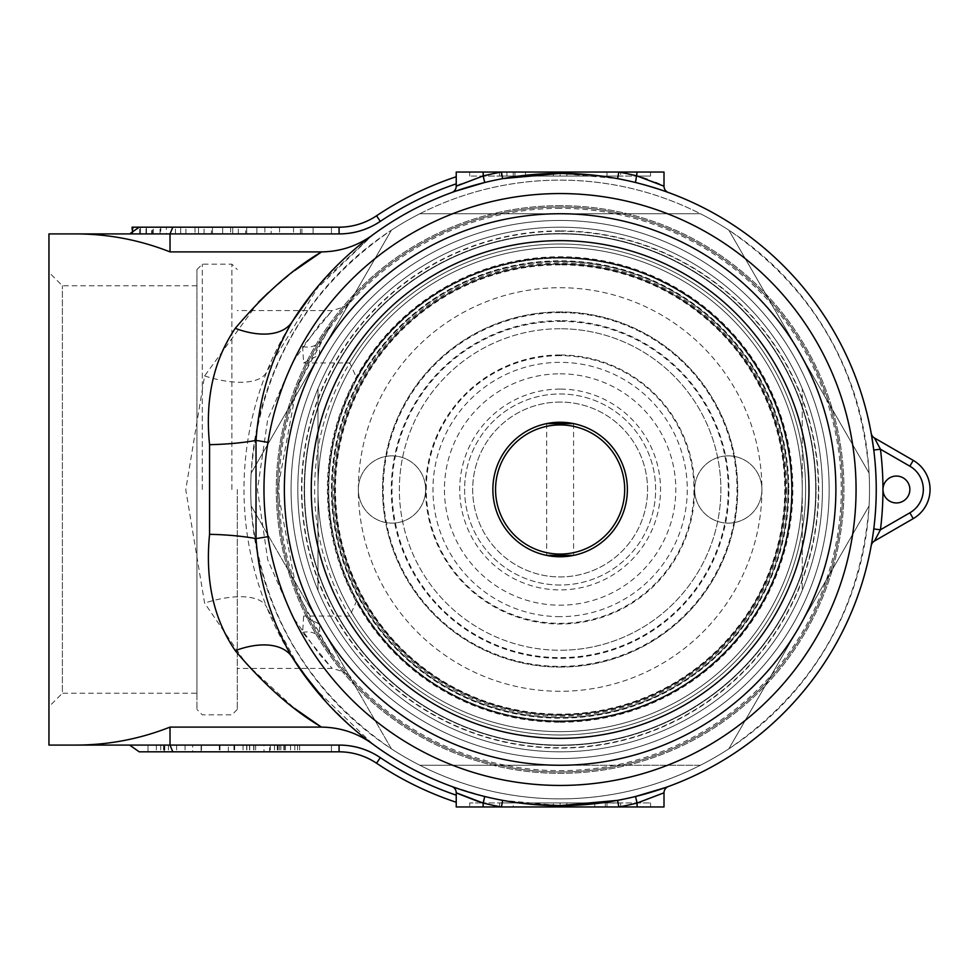 <?xml version="1.0" encoding="UTF-8"?>
<svg xmlns="http://www.w3.org/2000/svg" width="979" height="979" viewBox="0 0 979 979"><rect width="100%" height="100%" fill="white"/><g stroke="black" fill="none" stroke-linecap="round" stroke-linejoin="round"><path stroke-width="0.73" stroke-dasharray="4.89 3.67" d="M560.123 389.091A100.409 100.409 0 0 0 459.714 489.5A100.409 100.409 0 0 0 560.123 589.909A100.409 100.409 0 0 0 660.531 489.5A100.409 100.409 0 0 0 560.123 389.091M560.123 585.014A95.514 95.514 0 0 1 464.609 489.5A95.514 95.514 0 0 1 560.123 393.986A95.514 95.514 0 0 1 655.636 489.5A95.514 95.514 0 0 1 560.123 585.014A95.514 95.514 0 0 1 464.609 489.5A95.514 95.514 0 0 1 560.123 393.986A95.514 95.514 0 0 1 655.636 489.5A95.514 95.514 0 0 1 560.123 585.014M560.123 220.459A269.041 269.041 0 0 0 291.081 489.5A269.041 269.041 0 0 0 560.123 758.541A269.041 269.041 0 0 0 829.164 489.5A269.041 269.041 0 0 0 560.123 220.459A269.041 269.041 0 0 0 291.081 489.5A269.041 269.041 0 0 0 560.123 758.541A269.041 269.041 0 0 0 829.164 489.5A269.041 269.041 0 0 0 560.123 220.459A269.041 269.041 0 0 0 291.081 489.5A269.041 269.041 0 0 0 560.123 758.541A269.041 269.041 0 0 0 829.164 489.5A269.041 269.041 0 0 0 560.123 220.459A269.041 269.041 0 0 1 829.164 489.5A269.041 269.041 0 0 1 560.123 758.541A269.041 269.041 0 0 1 291.081 489.5A269.041 269.041 0 0 1 560.123 220.459A269.041 269.041 0 0 1 829.164 489.5A269.041 269.041 0 0 1 560.123 758.541A269.041 269.041 0 0 1 291.081 489.5A269.041 269.041 0 0 1 560.123 220.459M728.266 455.871A33.629 33.629 0 0 0 694.637 489.5A33.629 33.629 0 0 0 728.266 523.129A33.629 33.629 0 0 0 761.907 489.5A33.629 33.629 0 0 0 728.266 455.871A33.629 33.629 0 0 0 694.637 489.5A33.629 33.629 0 0 0 728.266 523.129A33.629 33.629 0 0 0 761.907 489.5A33.629 33.629 0 0 0 728.266 455.871M391.979 455.871A33.629 33.629 0 0 0 358.338 489.5A33.629 33.629 0 0 0 391.979 523.129A33.629 33.629 0 0 0 425.608 489.5A33.629 33.629 0 0 0 391.979 455.871A33.629 33.629 0 0 0 358.338 489.5A33.629 33.629 0 0 0 391.979 523.129A33.629 33.629 0 0 0 425.608 489.5A33.629 33.629 0 0 0 391.979 455.871M896.421 476.051A13.449 13.449 0 0 0 882.972 489.5A13.449 13.449 0 0 0 896.421 502.949A13.449 13.449 0 0 0 909.87 489.5A13.449 13.449 0 0 0 896.421 476.051M196.926 693.23L196.926 269.555L196.926 693.23L62.399 693.23L62.399 285.77L62.399 693.23L48.95 706.679L48.95 272.321L48.95 706.679M196.926 285.77L62.399 285.77L48.95 272.321M237.273 489.5L237.273 709.445L237.273 489.5M560.123 244.004A245.496 245.496 0 0 0 314.626 489.5A245.496 245.496 0 0 0 560.123 734.996A245.496 245.496 0 0 0 805.619 489.5A245.496 245.496 0 0 0 560.123 244.004A245.496 245.496 0 0 1 805.619 489.5A245.496 245.496 0 0 1 349.772 616.072L356.637 601.02A232.047 232.047 0 0 0 560.123 721.547A232.047 232.047 0 0 1 328.075 489.5A232.047 232.047 0 0 1 560.123 257.453A232.047 232.047 0 0 0 356.637 377.98L349.772 362.928A245.496 245.496 0 0 1 560.123 244.004M560.123 230.885A258.615 258.615 0 0 0 301.508 489.5A258.615 258.615 0 0 0 560.123 748.115A258.615 258.615 0 0 0 818.738 489.5A258.615 258.615 0 0 0 560.123 230.885M560.123 745.423A255.923 255.923 0 0 1 304.2 489.5A255.923 255.923 0 0 1 560.123 233.577A255.923 255.923 0 0 1 816.045 489.5A255.923 255.923 0 0 1 560.123 745.423A255.923 255.923 0 0 1 304.2 489.5A255.923 255.923 0 0 1 560.123 233.577A255.923 255.923 0 0 1 816.045 489.5A255.923 255.923 0 0 1 560.123 745.423M302.621 346.554A20.18 15.113 31.7 0 0 319.79 341.035A282.49 282.49 0 0 1 560.123 207.01A282.49 282.49 0 0 0 277.632 489.5A282.49 282.49 0 0 0 560.123 771.99A282.49 282.49 0 0 1 319.79 637.965L332.603 656.946L296.71 591.549L277.632 489.806L296.564 387.819L332.53 322.152L319.79 341.035L319.484 354.826L303.649 362.928L302.621 346.554L332.15 310.588L319.252 324.795L292.464 362.511L267.744 419.196L257.453 489.5L267.732 559.78L292.403 616.366L319.264 654.217L332.15 668.412L302.621 632.446L303.649 616.072L319.484 624.174L319.79 637.965A20.18 15.113 -31.7 0 0 302.621 632.446M560.123 771.99A282.49 282.49 0 0 0 842.613 489.5A282.49 282.49 0 0 0 560.123 207.01A282.49 282.49 0 0 1 842.613 489.5A282.49 282.49 0 0 1 560.123 771.99A282.49 282.49 0 0 0 842.613 489.5A282.49 282.49 0 0 0 560.123 207.01A282.49 282.49 0 0 1 842.613 489.5A282.49 282.49 0 0 1 560.123 771.99A282.49 282.49 0 0 1 277.632 489.5A282.49 282.49 0 0 1 560.123 207.01A282.49 282.49 0 0 1 842.613 489.5A282.49 282.49 0 0 1 560.123 771.99A282.49 282.49 0 0 1 277.632 489.5A282.49 282.49 0 0 1 560.123 207.01A282.49 282.49 0 0 0 319.79 341.035M560.123 720.874A231.374 231.374 0 0 1 328.748 489.5A231.374 231.374 0 0 1 560.123 258.126A231.374 231.374 0 0 1 791.497 489.5A231.374 231.374 0 0 1 560.123 720.874A231.374 231.374 0 0 1 328.748 489.5A231.374 231.374 0 0 1 560.123 258.126A231.374 231.374 0 0 1 791.497 489.5A231.374 231.374 0 0 1 560.123 720.874A231.374 231.374 0 0 0 791.497 489.5A231.374 231.374 0 0 0 560.123 258.126M560.123 721.547A232.047 232.047 0 0 0 792.17 489.5A232.047 232.047 0 0 0 560.123 257.453A232.047 232.047 0 0 1 792.17 489.5A232.047 232.047 0 0 1 560.123 721.547M356.637 377.98C338.771 408.989 329.25 446.167 328.075 489.5C329.213 532.662 338.734 569.839 356.637 601.02M560.123 373.819A115.681 115.681 0 0 1 675.804 489.5A115.681 115.681 0 0 1 560.123 605.181A115.681 115.681 0 0 1 444.442 489.5A115.681 115.681 0 0 1 560.123 373.819M319.484 624.174A275.76 275.76 0 0 0 560.123 765.26A275.76 275.76 0 0 1 284.363 489.5A275.76 275.76 0 0 1 560.123 213.74A275.76 275.76 0 0 0 284.363 489.5A275.76 275.76 0 0 0 560.123 765.26A275.76 275.76 0 0 0 835.882 489.5A275.76 275.76 0 0 0 560.123 213.74A275.76 275.76 0 0 0 284.363 489.5A275.76 275.76 0 0 0 560.123 765.26A275.76 275.76 0 0 0 835.882 489.5A275.76 275.76 0 0 0 560.123 213.74L419.844 213.74A309.388 309.388 0 0 0 391.441 230.126A309.388 309.388 0 0 1 419.844 213.74C463.96 191.492 510.72 180.283 560.123 180.112C609.525 180.283 656.285 191.492 700.401 213.74L560.123 213.74A275.76 275.76 0 0 0 284.363 489.5A275.76 275.76 0 0 0 560.123 765.26L700.401 765.26A309.388 309.388 0 0 0 728.804 748.874L869.083 505.898A309.388 309.388 0 0 0 869.083 473.102L728.804 230.126A309.388 309.388 0 0 0 700.401 213.74A309.388 309.388 0 0 1 728.804 230.126C814.075 288.878 860.847 369.878 869.083 473.102A309.388 309.388 0 0 1 869.083 505.898C860.847 609.122 814.075 690.122 728.804 748.874A309.388 309.388 0 0 1 700.401 765.26C656.285 787.508 609.525 798.717 560.123 798.888A309.388 309.388 0 0 0 869.511 489.5A309.388 309.388 0 0 0 560.123 180.112A309.388 309.388 0 0 0 250.734 489.5A309.388 309.388 0 0 0 560.123 798.888C510.72 798.717 463.96 787.508 419.844 765.26A309.388 309.388 0 0 1 391.441 748.874A309.388 309.388 0 0 0 419.844 765.26L700.401 765.26A309.388 309.388 0 0 0 728.804 748.874L869.083 505.898A309.388 309.388 0 0 0 869.083 473.102L728.804 230.126A309.388 309.388 0 0 0 700.401 213.74L419.844 213.74A309.388 309.388 0 0 0 391.441 230.126L251.162 473.102A309.388 309.388 0 0 0 251.162 505.898A309.388 309.388 0 0 1 251.162 473.102C259.398 369.878 306.17 288.878 391.441 230.126L251.162 473.102A309.388 309.388 0 0 0 251.162 505.898L391.441 748.874C306.17 690.122 259.398 609.122 251.162 505.898L391.441 748.874A309.388 309.388 0 0 0 419.844 765.26L560.123 765.26A275.76 275.76 0 0 0 835.882 489.5A275.76 275.76 0 0 0 560.123 213.74A275.76 275.76 0 0 0 284.363 489.5A275.76 275.76 0 0 0 560.123 765.26A275.76 275.76 0 0 0 835.882 489.5A275.76 275.76 0 0 0 560.123 213.74A275.76 275.76 0 0 0 284.363 489.5A275.76 275.76 0 0 0 560.123 765.26A275.76 275.76 0 0 0 835.882 489.5A275.76 275.76 0 0 0 560.123 213.74A275.76 275.76 0 0 0 284.363 489.5A275.76 275.76 0 0 0 560.123 765.26A275.76 275.76 0 0 0 835.882 489.5A275.76 275.76 0 0 0 319.484 354.826M499.547 176.073L501.383 176.073L501.383 172.035L499.547 172.035L499.547 176.073L499.547 172.035M499.584 806.965L499.584 802.927L553.392 802.927L553.392 806.965L553.392 802.927L620.662 802.927L618.863 802.927L618.863 806.965L620.698 806.965L620.698 802.927L620.662 806.965L499.547 806.965L618.863 806.965M303.649 362.928L349.772 362.928M664.668 787.826L665.647 787.483M313.145 686.817L372.791 744.126A316.119 316.119 0 0 0 451.808 786.48A6.731 6.731 0 0 1 456.238 792.806L456.238 806.965L637.109 806.965L637.109 802.927L483.136 802.927L650.558 802.927L637.109 802.927L637.109 806.965L635.506 796.502A316.119 316.119 0 0 1 617.602 800.357L618.814 806.965L650.558 806.965L483.136 806.965L618.814 806.965A322.85 322.85 0 0 0 637.109 803.037L664.007 792.806A6.731 6.731 0 0 1 668.437 786.48L635.506 796.502A316.119 316.119 0 0 1 617.602 800.357L560.123 805.619A316.119 316.119 0 0 0 873.77 528.954L872.179 540.053M909.87 466.2L913.236 460.375A33.629 33.629 0 0 1 913.236 518.625A33.629 33.629 0 0 0 913.236 460.375L874.48 437.992L880.439 449.214L909.87 466.2A26.898 26.898 0 0 1 909.87 512.8L913.236 518.625L874.48 541.008A6.731 6.731 0 0 0 871.224 545.621L873.77 528.954A316.119 316.119 0 0 0 873.77 450.046L871.506 434.97M909.87 512.8L880.439 529.786L873.77 528.954A316.119 316.119 0 0 0 560.123 173.381L617.602 178.643L588.954 174.703M664.668 191.174L635.506 182.498L662.832 190.526M458.405 793.785L456.238 792.806L456.238 795.168L456.238 792.806A6.731 6.731 0 0 0 451.808 786.48L484.74 796.502A316.119 316.119 0 0 0 502.643 800.357L531.291 804.297M455.578 191.174L454.599 191.517M460.974 184.101L483.136 175.963A322.85 322.85 0 0 1 501.419 172.035L637.109 172.035L483.136 172.035L483.136 176.073L637.109 176.073L469.687 176.073L483.136 176.073L483.136 172.035L469.687 172.035L483.136 172.035L484.74 182.498A316.119 316.119 0 0 1 502.643 178.643A316.119 316.119 0 0 0 484.74 182.498L451.808 192.52A6.731 6.731 0 0 0 456.238 186.194L456.238 176.734L456.238 186.194A6.731 6.731 0 0 1 451.808 192.52A6.731 6.731 0 0 0 456.238 186.194L456.238 172.035L501.419 172.035L502.643 178.643L560.123 173.381A316.119 316.119 0 0 0 266.973 371.2L319.876 284.032L372.791 234.874A316.119 316.119 0 0 1 451.808 192.52A316.119 316.119 0 0 0 372.791 234.874L313.145 292.183M195.005 227.189L195.005 233.92L166.344 233.92L194.992 233.92L195.005 227.189L166.344 227.189L195.005 227.189L166.344 227.189L166.344 233.92M245.619 233.92L264.881 233.92L238.325 233.92L245.619 233.92L245.619 227.189L238.325 227.189L264.881 227.189L232.733 227.189L238.325 227.189L232.733 227.189L232.733 233.92L238.325 233.92L232.733 233.92L232.733 227.189M313.096 227.189L313.096 233.92L293.529 233.92L313.096 233.92L313.096 227.189L293.529 227.189L313.096 227.189L293.529 227.189L293.529 233.92L293.529 227.189M456.238 183.832A322.85 322.85 0 0 0 378.897 222.319A322.85 322.85 0 0 1 456.238 183.832A322.85 322.85 0 0 0 378.897 222.319A67.257 67.257 0 0 1 341.145 233.92A67.257 67.257 0 0 0 378.897 222.319A322.85 322.85 0 0 1 456.238 183.832L456.238 176.734L456.238 183.832A322.85 322.85 0 0 0 378.897 222.319A67.257 67.257 0 0 1 341.145 233.92A67.257 67.257 0 0 0 378.897 222.319A67.257 67.257 0 0 1 341.145 233.92L75.848 233.92C108.375 233.981 139.764 239.965 170.016 251.897L170.016 233.92L172.806 227.189L139.177 227.189L129.656 233.92L339.089 233.92A73.988 73.988 0 0 0 380.293 221.376A322.85 322.85 0 0 1 456.238 183.832A322.85 322.85 0 0 0 378.897 222.319A67.257 67.257 0 0 1 341.145 233.92L331.44 233.92L331.44 227.189L331.44 233.92L331.44 227.189L331.44 233.92L341.145 233.92L129.656 233.92M279.553 227.189L279.553 233.92L271.171 233.92L279.553 233.92L279.553 227.189L271.171 227.189L279.553 227.189L271.171 227.189L271.171 233.92L271.171 227.189M211.378 233.92L230.64 233.92L204.085 233.92L211.378 233.92L211.378 227.189L204.085 227.189L230.64 227.189L198.492 227.189L204.085 227.189L198.492 227.189L198.492 233.92L204.085 233.92L198.492 233.92L198.492 227.189M160.764 233.92L132.104 233.92L160.764 233.92L160.764 227.189L139.177 227.189L339.089 227.189A67.257 67.257 0 0 0 376.548 215.784A67.257 67.257 0 0 1 339.089 227.189L331.44 227.189L339.089 227.189A67.257 67.257 0 0 0 376.548 215.784A67.257 67.257 0 0 1 339.089 227.189L331.44 227.189M246.855 745.08L264.012 745.08L246.855 745.08L246.855 751.811L264.012 751.811L246.855 751.811M233.957 745.08L264.012 745.08L233.957 745.08L233.957 751.811L264.012 751.811L264.012 745.08M164.288 745.08L185.043 745.08L164.288 745.08L164.288 751.811L148 751.811L185.043 751.811L148 751.811L148 745.08L148 751.811M331.44 751.811L339.089 751.811A67.257 67.257 0 0 1 376.548 763.216A67.257 67.257 0 0 0 339.089 751.811A67.257 67.257 0 0 1 376.548 763.216A67.257 67.257 0 0 0 339.089 751.811A67.257 67.257 0 0 1 376.548 763.216A67.257 67.257 0 0 0 339.089 751.811A67.257 67.257 0 0 1 376.548 763.216L380.293 757.624A322.85 322.85 0 0 1 378.897 756.681A322.85 322.85 0 0 0 456.238 795.168A322.85 322.85 0 0 1 378.897 756.681A322.85 322.85 0 0 0 456.238 795.168A322.85 322.85 0 0 1 378.897 756.681A67.257 67.257 0 0 0 341.145 745.08L331.44 745.08L341.145 745.08A67.257 67.257 0 0 1 378.897 756.681A67.257 67.257 0 0 0 341.145 745.08A67.257 67.257 0 0 1 378.897 756.681A67.257 67.257 0 0 0 341.145 745.08L331.44 745.08L331.44 751.811L331.44 745.08L331.44 751.811L331.44 745.08L341.145 745.08L129.656 745.08L139.177 751.811L339.089 751.811A67.257 67.257 0 0 1 376.548 763.216A329.568 329.568 0 0 0 456.238 802.266L456.238 795.168A322.85 322.85 0 0 1 380.293 757.624A322.85 322.85 0 0 0 456.238 795.168A322.85 322.85 0 0 1 378.897 756.681A67.257 67.257 0 0 0 341.145 745.08L75.848 745.08C108.375 745.019 139.764 739.035 170.016 727.103L321.589 727.103C340.411 727.373 357.482 733.038 372.791 744.126L358.228 732.757M192.728 745.08L228.364 745.08L192.728 745.08L192.728 751.811L228.364 751.811L192.728 751.811L192.728 745.08M284.363 745.08L299.647 745.08L269.592 745.08L284.363 745.08L284.363 751.811L299.647 751.811L269.592 751.811L269.592 745.08M380.293 221.376L376.548 215.784A329.568 329.568 0 0 1 456.238 176.734A329.568 329.568 0 0 0 376.548 215.784A329.568 329.568 0 0 1 456.238 176.734A329.568 329.568 0 0 0 376.548 215.784A329.568 329.568 0 0 1 456.238 176.734A329.568 329.568 0 0 0 376.548 215.784A329.568 329.568 0 0 1 456.238 176.734A329.568 329.568 0 0 0 376.548 215.784A67.257 67.257 0 0 1 339.089 227.189A67.257 67.257 0 0 0 376.548 215.784A67.257 67.257 0 0 1 339.089 227.189L172.806 227.189M347.337 675.302L347.337 675.302C347.814 673.491 342.748 671.202 332.15 668.412L299.501 668.412L266.973 607.8A316.119 316.119 0 0 0 560.123 805.619L502.643 800.357A316.119 316.119 0 0 1 484.74 796.502A316.119 316.119 0 0 0 502.643 800.357A316.119 316.119 0 0 1 484.74 796.502L483.136 806.965L469.687 806.965L483.136 806.965L483.136 802.927L469.687 802.927L469.687 806.965L469.687 802.927L483.136 802.927L483.136 806.965M483.822 796.27L457.438 788.474M455.578 787.826L451.845 786.504M451.833 786.492L451.833 786.492A6.731 6.731 0 0 1 456.238 792.806A6.731 6.731 0 0 0 451.808 786.48A316.119 316.119 0 0 1 372.791 744.126M352.881 728.205L326.643 702.628M349.772 616.072L303.649 616.072M513.253 172.035L513.253 176.073L553.392 176.073L553.392 172.035L553.392 176.073L506.914 176.073L620.698 176.073L620.698 172.035L620.662 176.073L566.853 176.073L566.853 172.035L566.853 176.073L553.392 176.073L553.392 172.035L506.914 172.035L620.698 172.035L501.383 172.035M499.584 176.073L553.392 176.073L553.392 172.035L499.584 172.035M606.992 176.073L525.503 176.073L566.853 176.073L566.853 172.035L525.503 172.035L606.992 172.035L566.853 172.035L566.853 176.073L606.992 176.073L606.992 172.035M594.742 806.965L513.253 806.965L594.742 806.965L594.742 802.927L560.123 802.927L560.123 806.965L560.123 802.927L499.547 802.927L499.547 806.965M372.791 234.874C357.543 245.937 340.484 251.603 321.589 251.897L170.016 251.897M48.95 745.08L48.95 233.92M294.679 270.51L268.111 292.843M258.383 302.278L204.599 375.924L185.753 489.684L204.599 603.076L246.341 663.884L294.483 708.343M204.599 375.924A67.257 28.11 -158 0 0 266.973 371.2A316.119 316.119 0 0 0 266.973 607.8A67.257 28.11 158 0 0 204.599 603.076M172.806 751.811L170.016 745.08L170.016 727.103M376.548 763.216A329.568 329.568 0 0 0 456.238 802.266A329.568 329.568 0 0 1 376.548 763.216A329.568 329.568 0 0 0 456.238 802.266A329.568 329.568 0 0 1 376.548 763.216A329.568 329.568 0 0 0 456.238 802.266A329.568 329.568 0 0 1 376.548 763.216A329.568 329.568 0 0 0 456.238 802.266M380.293 757.624A73.988 73.988 0 0 0 339.089 745.08L339.089 751.811L139.177 751.811M637.109 806.965L664.007 806.965L664.007 792.806M477.911 801.36L483.136 803.037A322.85 322.85 0 0 0 501.419 806.965L502.643 800.357M483.136 172.035L664.007 172.035L664.007 186.194L659.271 184.101M655.71 182.608L647.254 179.353M642.2 177.603L637.109 175.963L635.506 182.498A316.119 316.119 0 0 0 617.602 178.643A316.119 316.119 0 0 1 635.506 182.498A316.119 316.119 0 0 0 617.602 178.643A316.119 316.119 0 0 1 635.506 182.498M637.109 172.035L637.109 176.073L650.558 176.073L637.109 176.073L637.109 172.035L650.558 172.035L637.109 172.035L637.109 175.963A322.85 322.85 0 0 0 618.814 172.035L617.602 178.643M650.558 802.927L650.558 806.965L650.558 802.927M606.992 806.965L606.992 802.927L566.853 802.927L566.853 806.965L566.853 802.927L613.331 802.927L613.331 806.965M606.992 802.927L605.279 802.927L605.279 806.965M605.279 802.927L618.863 802.927M566.853 802.927L566.853 806.965L566.853 802.927M613.331 802.927L513.253 802.927L513.253 806.965M594.742 802.927L553.392 802.927L553.392 806.965L553.392 802.927L513.253 802.927M469.687 176.073L469.687 172.035L469.687 176.073M650.558 176.073L650.558 172.035L650.558 176.073M506.914 176.073L506.914 172.035M513.253 176.073L514.966 176.073L514.966 172.035M514.966 176.073L501.383 176.073M560.123 176.073L560.123 172.035L560.123 176.073M525.503 176.073L525.503 172.035M196.926 489.5L196.926 709.445L196.926 489.5M617.602 800.357A316.119 316.119 0 0 0 635.506 796.502A316.119 316.119 0 0 1 617.602 800.357M664.007 186.194A6.731 6.731 0 0 0 668.437 192.52A6.731 6.731 0 0 1 664.007 186.194M873.77 528.954A316.119 316.119 0 0 0 873.77 450.046L880.439 449.214A322.85 322.85 0 0 1 880.439 529.786L875.312 539.502M871.298 545.217L871.224 545.621A6.731 6.731 0 0 1 874.48 541.008M871.224 433.367A6.731 6.731 0 0 0 874.48 437.992A6.731 6.731 0 0 1 871.224 433.367M164.753 745.08L164.753 751.811M185.043 745.08L185.043 751.811M156.395 745.08L156.395 751.811L176.661 751.811L156.395 751.811L156.395 745.08L176.661 745.08L156.395 745.08M176.661 745.08L176.661 751.811M168.461 745.08L168.461 751.811M219.308 745.08L219.308 751.811L201.111 751.811L201.111 745.08L201.111 751.811L192.728 751.811M228.364 751.811L228.364 745.08L228.364 751.811L219.308 751.811M219.981 745.08L219.981 751.811L219.981 745.08M201.49 745.08L201.49 751.811M249.694 745.08L249.694 751.811M234.654 745.08L234.654 751.811M243.037 745.08L243.037 751.811M249.51 745.08L249.51 751.811M255.617 745.08L255.617 751.811M253.671 745.08L253.671 751.811M299.647 745.08L299.647 751.811L284.363 751.811M294.814 745.08L294.814 751.811M285.476 745.08L285.476 751.811M279.358 745.08L279.358 751.811M280.851 745.08L280.851 751.811M297.543 745.08L297.543 751.811L297.543 745.08M274.487 745.08L274.487 751.811M270.29 745.08L270.29 751.811M277.265 745.08L277.265 751.811M283.886 745.08L283.886 751.811M290.555 745.08L290.555 751.811M284.191 745.08L284.191 751.811M277.987 745.08L277.987 751.811M301.911 233.92L301.911 227.189L301.911 233.92M300.418 233.92L300.418 227.189M256.902 233.92L246.708 233.92L246.708 227.189L256.902 227.189L246.708 227.189L246.708 233.92L246.708 227.189L246.708 233.92L256.902 233.92L256.902 227.189M238.325 233.92L238.325 227.189L238.325 233.92M264.881 227.189L264.881 233.92L264.881 227.189L245.619 227.189M222.661 233.92L212.467 233.92L212.467 227.189L222.661 227.189L212.467 227.189L212.467 233.92L212.467 227.189L212.467 233.92L222.661 233.92L222.661 227.189M204.085 233.92L204.085 227.189L204.085 233.92M230.64 227.189L230.64 233.92L230.64 227.189L211.378 227.189M180.65 233.92L180.65 227.189M180.674 233.92L175.437 233.92L180.674 233.92L180.699 227.189L185.912 227.189L175.437 227.189L180.674 227.189L180.674 233.92L185.912 233.92L180.674 233.92L180.674 227.189M146.238 233.92L146.238 227.189L160.764 227.189L146.397 227.189L146.397 233.92M139.618 233.92L139.618 227.189L132.104 227.189L146.238 227.189M132.104 233.92L132.104 229.416M132.801 227.189L139.618 227.189M132.801 233.92L132.801 228.915M160.054 233.92L160.054 227.189M153.336 233.92L153.336 227.189M151.672 227.189L140.499 227.189L151.672 227.189L151.672 233.92L140.499 233.92L151.672 233.92M146.128 233.92L146.128 227.189M152.369 233.92L140.499 233.92L140.499 227.189L152.369 227.189L140.499 227.189L140.499 233.92L152.369 233.92L152.369 227.189M146.006 233.92L146.006 227.189M146.348 233.92L146.348 227.189M146.458 233.92L146.458 227.189M560.123 233.92A255.58 255.58 0 0 1 815.703 489.5A255.58 255.58 0 0 1 560.123 745.08A255.58 255.58 0 0 0 815.703 489.5A255.58 255.58 0 0 0 560.123 233.92A255.58 255.58 0 0 1 815.703 489.5A255.58 255.58 0 0 1 560.123 745.08A255.58 255.58 0 0 0 815.703 489.5A255.58 255.58 0 0 0 560.123 233.92A255.58 255.58 0 0 0 304.53 489.5A255.58 255.58 0 0 0 560.123 745.08A255.58 255.58 0 0 1 304.53 489.5A255.58 255.58 0 0 1 560.123 233.92A255.58 255.58 0 0 0 304.53 489.5A255.58 255.58 0 0 0 560.123 745.08A255.58 255.58 0 0 1 304.53 489.5A255.58 255.58 0 0 1 560.123 233.92A255.58 255.58 0 0 1 815.703 489.5A255.58 255.58 0 0 1 560.123 745.08A255.58 255.58 0 0 1 304.53 489.5A255.58 255.58 0 0 1 560.123 233.92A255.58 255.58 0 0 1 815.703 489.5A255.58 255.58 0 0 1 560.123 745.08A255.58 255.58 0 0 1 304.53 489.5A255.58 255.58 0 0 1 560.123 233.92A255.58 255.58 0 0 1 815.703 489.5A255.58 255.58 0 0 1 560.123 745.08M560.123 722.221A232.721 232.721 0 0 0 792.843 489.5A232.721 232.721 0 0 0 560.123 256.779A232.721 232.721 0 0 0 327.402 489.5A232.721 232.721 0 0 0 560.123 722.221M560.123 247.369A242.131 242.131 0 0 1 802.254 489.5A242.131 242.131 0 0 1 560.123 731.631A242.131 242.131 0 0 0 802.254 489.5A242.131 242.131 0 0 0 560.123 247.369A242.131 242.131 0 0 0 317.991 489.5A242.131 242.131 0 0 0 560.123 731.631A242.131 242.131 0 0 1 317.991 489.5A242.131 242.131 0 0 1 560.123 247.369A242.131 242.131 0 0 1 802.254 489.5A242.131 242.131 0 0 1 560.123 731.631A242.131 242.131 0 0 1 317.991 489.5A242.131 242.131 0 0 1 560.123 247.369A242.131 242.131 0 0 1 802.254 489.5A242.131 242.131 0 0 1 560.123 731.631A242.131 242.131 0 0 1 317.991 489.5A242.131 242.131 0 0 1 560.123 247.369M560.123 321.357A168.143 168.143 0 0 1 728.266 489.5A168.143 168.143 0 0 1 560.123 657.643A168.143 168.143 0 0 1 391.979 489.5A168.143 168.143 0 0 1 560.123 321.357M560.123 667.066A177.566 177.566 0 0 0 737.689 489.5A177.566 177.566 0 0 0 560.123 311.934A177.566 177.566 0 0 0 382.556 489.5A177.566 177.566 0 0 0 560.123 667.066A177.566 177.566 0 0 0 737.689 489.5A177.566 177.566 0 0 0 560.123 311.934A177.566 177.566 0 0 0 382.556 489.5A177.566 177.566 0 0 0 560.123 667.066M560.123 264.183A225.317 225.317 0 0 0 334.806 489.5A225.317 225.317 0 0 0 560.123 714.817A225.317 225.317 0 0 0 785.439 489.5A225.317 225.317 0 0 0 560.123 264.183A225.317 225.317 0 0 0 334.806 489.5A225.317 225.317 0 0 0 560.123 714.817A225.317 225.317 0 0 0 785.439 489.5A225.317 225.317 0 0 0 560.123 264.183A225.317 225.317 0 0 1 785.439 489.5A225.317 225.317 0 0 1 560.123 714.817A225.317 225.317 0 0 0 785.439 489.5A225.317 225.317 0 0 0 560.123 264.183M560.123 205.663A283.837 283.837 0 0 0 276.286 489.5A283.837 283.837 0 0 0 560.123 773.337A283.837 283.837 0 0 0 843.959 489.5A283.837 283.837 0 0 0 560.123 205.663A283.837 283.837 0 0 0 276.286 489.5A283.837 283.837 0 0 0 560.123 773.337A283.837 283.837 0 0 0 843.959 489.5A283.837 283.837 0 0 0 560.123 205.663A283.837 283.837 0 0 1 843.959 489.5A283.837 283.837 0 0 1 560.123 773.337M560.123 328.748A160.752 160.752 0 0 0 399.371 489.5A160.752 160.752 0 0 0 560.123 650.252A160.752 160.752 0 0 0 720.874 489.5A160.752 160.752 0 0 0 560.123 328.748A160.752 160.752 0 0 0 399.371 489.5A160.752 160.752 0 0 0 560.123 650.252A160.752 160.752 0 0 0 720.874 489.5A160.752 160.752 0 0 0 560.123 328.748A160.752 160.752 0 0 1 720.874 489.5A160.752 160.752 0 0 1 560.123 650.252A160.752 160.752 0 0 0 720.874 489.5A160.752 160.752 0 0 0 560.123 328.748M560.123 354.985A134.515 134.515 0 0 0 425.608 489.5A134.515 134.515 0 0 0 560.123 624.015A134.515 134.515 0 0 0 694.637 489.5A134.515 134.515 0 0 0 560.123 354.985M560.123 402.063A87.437 87.437 0 0 0 472.686 489.5A87.437 87.437 0 0 0 560.123 576.937A87.437 87.437 0 0 0 647.56 489.5A87.437 87.437 0 0 0 560.123 402.063A87.437 87.437 0 0 0 472.686 489.5A87.437 87.437 0 0 0 560.123 576.937A87.437 87.437 0 0 0 647.56 489.5A87.437 87.437 0 0 0 560.123 402.063M700.401 765.26L419.844 765.26L700.401 765.26M869.083 505.898L728.804 748.874L869.083 505.898M728.804 230.126L869.083 473.102L728.804 230.126M419.844 213.74L700.401 213.74L419.844 213.74M251.162 473.102L391.441 230.126L251.162 473.102M391.441 748.874L251.162 505.898L391.441 748.874M573.572 423.601L573.572 555.399M546.674 423.601L546.674 555.399M788.805 489.5A228.682 228.682 0 0 1 560.123 718.182A228.682 228.682 0 0 1 331.44 489.5A228.682 228.682 0 0 1 560.123 260.818A228.682 228.682 0 0 1 788.805 489.5M317.991 489.5A242.131 242.131 0 0 0 560.123 731.631A242.131 242.131 0 0 0 802.254 489.5A242.131 242.131 0 0 1 560.123 731.631A242.131 242.131 0 0 1 317.991 489.5A242.131 242.131 0 0 1 560.123 247.369A242.131 242.131 0 0 1 802.254 489.5A242.131 242.131 0 0 0 560.123 247.369A242.131 242.131 0 0 0 317.991 489.5M284.363 489.5A275.76 275.76 0 0 0 560.123 765.26A275.76 275.76 0 0 0 835.882 489.5A275.76 275.76 0 0 1 560.123 765.26A275.76 275.76 0 0 1 284.363 489.5A275.76 275.76 0 0 0 560.123 765.26A275.76 275.76 0 0 0 835.882 489.5A275.76 275.76 0 0 0 560.123 213.74A275.76 275.76 0 0 0 284.363 489.5A275.76 275.76 0 0 1 560.123 213.74A275.76 275.76 0 0 1 835.882 489.5A275.76 275.76 0 0 0 560.123 213.74A275.76 275.76 0 0 0 284.363 489.5M627.38 489.5A67.257 67.257 0 0 1 560.123 556.757A67.257 67.257 0 0 1 492.865 489.5A67.257 67.257 0 0 1 560.123 422.243A67.257 67.257 0 0 1 627.38 489.5M358.338 489.5A201.784 201.784 0 0 1 560.123 287.716A201.784 201.784 0 0 1 761.907 489.5A201.784 201.784 0 0 1 560.123 691.284A201.784 201.784 0 0 1 358.338 489.5A201.784 201.784 0 0 1 560.123 287.716A201.784 201.784 0 0 1 761.907 489.5A201.784 201.784 0 0 1 560.123 691.284A201.784 201.784 0 0 1 358.338 489.5M334.806 489.5A225.317 225.317 0 0 1 560.123 264.183A225.317 225.317 0 0 1 785.439 489.5A225.317 225.317 0 0 1 560.123 714.817A225.317 225.317 0 0 1 334.806 489.5A225.317 225.317 0 0 1 560.123 264.183A225.317 225.317 0 0 1 785.439 489.5A225.317 225.317 0 0 1 560.123 714.817A225.317 225.317 0 0 1 334.806 489.5A225.317 225.317 0 0 0 560.123 714.817A225.317 225.317 0 0 0 785.439 489.5A225.317 225.317 0 0 1 560.123 714.817A225.317 225.317 0 0 1 334.806 489.5M297.812 489.5A262.311 262.311 0 0 0 560.123 751.811A262.311 262.311 0 0 0 822.433 489.5A262.311 262.311 0 0 1 802.254 590.386A262.311 262.311 0 0 0 560.123 227.189A262.311 262.311 0 0 0 297.812 489.5A262.311 262.311 0 0 0 560.123 751.811A262.311 262.311 0 0 0 822.433 489.5A262.311 262.311 0 0 0 560.123 227.189A262.311 262.311 0 0 0 317.991 590.386A262.311 262.311 0 0 1 317.991 388.614A262.311 262.311 0 0 0 297.812 489.5M802.254 388.614A262.311 262.311 0 0 1 822.433 489.5A262.311 262.311 0 0 0 802.254 388.614L802.254 590.386L802.254 388.614M317.991 388.614L317.991 590.386L317.991 388.614M560.123 227.189A262.311 262.311 0 0 0 297.812 489.5A262.311 262.311 0 0 0 560.123 751.811A262.311 262.311 0 0 0 822.433 489.5A262.311 262.311 0 0 0 560.123 227.189A262.311 262.311 0 0 0 297.812 489.5A262.311 262.311 0 0 0 560.123 751.811A262.311 262.311 0 0 0 822.433 489.5A262.311 262.311 0 0 0 560.123 227.189M231.901 489.5L231.901 264.183L231.901 489.5M202.298 489.5L202.298 264.183L202.298 489.5M560.123 765.26A275.76 275.76 0 0 0 835.882 489.5A275.76 275.76 0 0 0 560.123 213.74A275.76 275.76 0 0 1 835.882 489.5A275.76 275.76 0 0 1 560.123 765.26A275.76 275.76 0 0 0 835.882 489.5A275.76 275.76 0 0 0 560.123 213.74M560.123 616.648A127.148 127.148 0 0 1 432.975 489.5A127.148 127.148 0 0 1 560.123 362.352A127.148 127.148 0 0 1 687.27 489.5A127.148 127.148 0 0 1 560.123 616.648M560.123 355.646A133.854 133.854 0 0 0 426.269 489.5A133.854 133.854 0 0 0 560.123 623.354A133.854 133.854 0 0 0 693.976 489.5A133.854 133.854 0 0 0 560.123 355.646M560.123 264.856A224.644 224.644 0 0 0 335.479 489.5A224.644 224.644 0 0 0 560.123 714.144A224.644 224.644 0 0 0 784.766 489.5A224.644 224.644 0 0 0 560.123 264.856M502.643 178.643A316.119 316.119 0 0 0 484.74 182.498A316.119 316.119 0 0 1 502.643 178.643M339.089 745.08L129.656 745.08M376.548 215.784A67.257 67.257 0 0 1 339.089 227.189L339.089 233.92M163.554 745.08L163.554 751.811M160.715 745.08L160.715 751.811M253.891 745.08L253.891 751.811M246.647 745.08L246.647 751.811M185.912 233.92L185.912 227.189M175.437 233.92L175.437 227.189M560.123 261.491A228.009 228.009 0 0 0 332.114 489.5A228.009 228.009 0 0 0 560.123 717.509A228.009 228.009 0 0 0 788.132 489.5A228.009 228.009 0 0 0 560.123 261.491M560.123 231.228A258.272 258.272 0 0 0 301.85 489.5A258.272 258.272 0 0 0 560.123 747.772A258.272 258.272 0 0 0 818.395 489.5A258.272 258.272 0 0 0 560.123 231.228M560.123 208.356A281.144 281.144 0 0 0 278.978 489.5A281.144 281.144 0 0 0 560.123 770.644A281.144 281.144 0 0 0 841.267 489.5A281.144 281.144 0 0 0 560.123 208.356M560.123 312.607A176.893 176.893 0 0 0 383.23 489.5A176.893 176.893 0 0 0 560.123 666.393A176.893 176.893 0 0 0 737.016 489.5A176.893 176.893 0 0 0 560.123 312.607M560.123 320.684A168.816 168.816 0 0 0 391.306 489.5A168.816 168.816 0 0 0 560.123 658.316A168.816 168.816 0 0 0 728.939 489.5A168.816 168.816 0 0 0 560.123 320.684M560.123 715.184A225.684 225.684 0 0 0 785.807 489.5A225.684 225.684 0 0 0 560.123 263.816A225.684 225.684 0 0 0 334.439 489.5A225.684 225.684 0 0 0 560.123 715.184M786.786 489.5A226.663 226.663 0 0 1 560.123 716.163A226.663 226.663 0 0 1 333.46 489.5A226.663 226.663 0 0 1 560.123 262.837A226.663 226.663 0 0 1 786.786 489.5M332.114 489.5A228.009 228.009 0 0 1 560.123 261.491A228.009 228.009 0 0 1 788.132 489.5A228.009 228.009 0 0 1 560.123 717.509A228.009 228.009 0 0 1 332.114 489.5M196.926 269.555L202.298 264.183L231.901 264.183L237.273 269.555M347.312 303.723L347.312 303.723C348.634 305.007 343.58 307.308 332.15 310.588L237.273 310.588M299.501 668.412L237.273 668.412M237.273 709.445L231.901 714.817L202.298 714.817L196.926 709.445M588.979 804.297L560.172 805.619M531.267 174.703L560.074 173.381"/><path stroke-width="1.47" d="M896.421 476.051A13.449 13.449 0 0 0 882.972 489.5A13.449 13.449 0 0 0 896.421 502.949A13.449 13.449 0 0 0 909.87 489.5A13.449 13.449 0 0 0 896.421 476.051M313.145 292.183L292.256 321.638A316.119 316.119 0 0 1 876.242 489.5A316.119 316.119 0 0 1 560.123 805.619L617.602 800.357L618.814 806.965L456.238 806.965L456.238 792.806A6.731 6.731 0 0 0 451.808 786.48L451.845 786.504M235.266 328.332A67.257 38.144 32.1 0 0 292.256 321.638C271.269 357.861 259.202 397.45 256.021 440.391L256.021 538.609L267.965 536.676A295.939 295.939 0 0 0 560.123 785.439A295.939 295.939 0 0 0 856.062 489.5A295.939 295.939 0 0 0 560.123 193.561A295.939 295.939 0 0 0 267.965 442.324L256.021 440.391A67.257 11.785 178.7 0 1 209.567 444.686C204.978 399.163 213.544 360.382 235.266 328.332C264.171 294.092 292.954 268.613 321.589 251.897C340.411 251.627 357.482 245.962 372.791 234.874M267.965 442.324C262.641 473.726 262.641 505.176 267.965 536.676M75.848 233.92L129.656 233.92L139.177 227.189L172.806 227.189L170.016 233.92L170.016 251.897C139.764 239.965 108.375 233.981 75.848 233.92L48.95 233.92L48.95 745.08L75.848 745.08C108.375 745.019 139.764 739.035 170.016 727.103L170.016 745.08L172.806 751.811L139.177 751.811L129.656 745.08L75.848 745.08M372.791 744.126C357.616 733.087 340.557 727.409 321.589 727.103L170.016 727.103M321.589 727.103C292.954 710.387 264.171 684.908 235.266 650.668C213.618 619.009 205.052 580.217 209.567 534.314L209.567 444.686M170.016 251.897L321.589 251.897M637.109 806.965L618.814 806.965A322.85 322.85 0 0 0 637.109 803.037L637.109 806.965L664.007 806.965L664.007 792.806L637.109 803.037L635.506 796.502L664.668 787.826M665.647 787.483L668.437 786.48A6.731 6.731 0 0 0 664.007 792.806A6.731 6.731 0 0 1 668.437 786.48M872.179 540.053L871.224 545.621A6.731 6.731 0 0 0 871.224 545.633L871.224 545.621A6.731 6.731 0 0 0 871.224 545.633L871.224 545.621A6.731 6.731 0 0 1 874.48 541.008L880.439 529.786L873.77 528.954M871.506 434.97L873.77 450.046L880.439 449.214L874.48 437.992L913.236 460.375A33.629 33.629 0 0 1 913.236 518.625L874.48 541.008L875.312 539.502M662.832 190.526L664.668 191.174M588.954 174.703L560.123 173.381L502.643 178.643L501.419 172.035L456.238 172.035L456.238 186.194L483.136 175.963L484.74 182.498L455.578 191.174M209.567 534.314A67.257 11.785 -178.7 0 1 256.021 538.609C259.227 581.624 271.293 621.212 292.256 657.362L313.145 686.817M560.074 805.619L531.267 804.297L560.123 805.619A316.119 316.119 0 0 1 292.256 657.362A67.257 38.144 147.9 0 0 235.266 650.668M454.599 191.517L451.808 192.52A6.731 6.731 0 0 0 456.238 186.194A6.731 6.731 0 0 1 451.808 192.52M502.643 800.357L501.419 806.965A322.85 322.85 0 0 1 483.136 803.037L484.74 796.502L483.822 796.27M457.438 788.474L455.578 787.826M358.228 732.757L352.881 728.205M326.643 702.628L299.501 668.412M331.44 227.189L313.096 227.189M293.529 227.189L279.553 227.189M271.171 227.189L264.881 227.189M232.733 227.189L230.64 227.189M198.492 227.189L195.005 227.189M166.344 227.189L160.764 227.189M321.247 252.117L294.679 270.51M268.111 292.843L258.383 302.278M294.483 708.343L319.533 725.806M331.44 751.811L299.647 751.811M269.592 751.811L264.012 751.811M233.957 751.811L228.364 751.811M192.728 751.811L164.288 751.811M148 751.811L139.177 751.811M129.656 745.08L339.089 745.08A73.988 73.988 0 0 1 380.293 757.624A322.85 322.85 0 0 0 380.293 757.624A322.85 322.85 0 0 0 456.238 795.168L456.238 802.266A329.568 329.568 0 0 1 376.548 763.216A67.257 67.257 0 0 0 339.089 751.811L172.806 751.811M172.806 227.189L339.089 227.189A67.257 67.257 0 0 0 376.548 215.784A329.568 329.568 0 0 1 456.238 176.734A329.568 329.568 0 0 0 376.548 215.784L380.293 221.376A73.988 73.988 0 0 1 339.089 233.92L129.656 233.92M483.136 806.965L483.136 803.037L456.238 792.806M458.405 793.785L477.911 801.36M460.974 184.101L456.238 186.194M617.602 178.643L618.814 172.035A322.85 322.85 0 0 1 637.109 175.963L664.007 186.194L664.007 172.035L501.419 172.035A322.85 322.85 0 0 0 483.136 175.963L483.136 172.035M659.271 184.101L655.71 182.608M647.254 179.353L642.2 177.603M637.109 172.035L635.506 182.498M664.007 186.194A6.731 6.731 0 0 0 668.437 192.52L667.751 192.263M871.224 433.367A6.731 6.731 0 0 0 874.48 437.992M132.104 229.416L132.104 227.189L132.801 227.189L132.801 228.915M146.397 227.189L132.801 227.189M573.572 555.399L546.674 555.399L573.572 555.399M546.674 423.601L573.572 423.601L546.674 423.601M835.882 489.5A275.76 275.76 0 0 1 560.123 765.26A275.76 275.76 0 0 1 284.363 489.5A275.76 275.76 0 0 1 560.123 213.74A275.76 275.76 0 0 1 835.882 489.5M808.984 489.5A248.862 248.862 0 0 1 560.123 738.362A248.862 248.862 0 0 1 311.261 489.5A248.862 248.862 0 0 1 560.123 240.638A248.862 248.862 0 0 1 808.984 489.5M627.38 489.5A67.257 67.257 0 0 1 560.123 556.757A67.257 67.257 0 0 1 492.865 489.5A67.257 67.257 0 0 1 560.123 422.243A67.257 67.257 0 0 1 627.38 489.5M624.688 489.5A64.565 64.565 0 0 1 560.123 554.065A64.565 64.565 0 0 1 495.558 489.5A64.565 64.565 0 0 1 560.123 424.935A64.565 64.565 0 0 1 624.688 489.5M560.123 805.619A316.119 316.119 0 0 1 292.256 657.362M456.238 183.832A322.85 322.85 0 0 0 380.293 221.376M456.238 802.266A329.568 329.568 0 0 1 376.548 763.216A67.257 67.257 0 0 0 339.089 751.811L339.089 745.08M339.089 233.92L339.089 227.189A67.257 67.257 0 0 0 376.548 215.784M380.293 757.624L376.548 763.216M880.439 449.214A322.85 322.85 0 0 1 880.439 529.786L909.87 512.8A26.898 26.898 0 0 0 909.87 466.2L880.439 449.214M909.87 466.2L913.236 460.375A33.629 33.629 0 0 1 913.236 518.625L909.87 512.8M452.494 786.737L451.833 786.492M560.172 173.381L588.979 174.703"/></g></svg>
